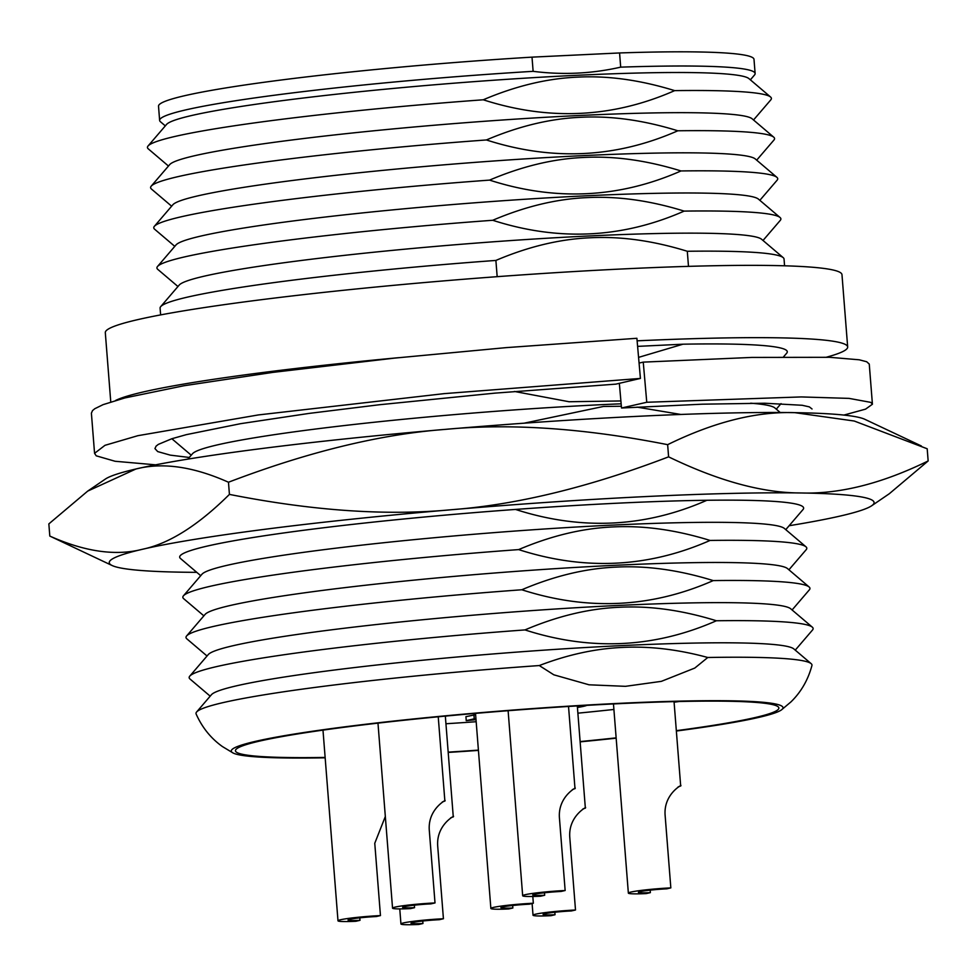<?xml version="1.0" encoding="UTF-8"?>
<svg xmlns="http://www.w3.org/2000/svg" width="977" height="977" viewBox="0 0 977 977"><rect width="100%" height="100%" fill="white"/><g stroke="black" fill="none" stroke-linecap="round" stroke-linejoin="round"><path stroke-width="1.47" d="M110.767 401.95L105.308 332.656A369.477 25.121 -4.5 0 1 623.473 268.907A369.477 25.121 -4.5 0 1 841.979 274.671L847.67 346.969A369.477 25.121 175.5 0 0 637.126 340.826M398.677 357.68A369.477 25.121 175.5 0 0 115.604 400.472M826.469 357.191A369.477 25.121 175.5 0 0 847.67 346.969M160.619 314.899L160.094 308.134A312.945 21.274 -4.5 0 1 160.704 306.631A312.945 21.274 -4.5 0 1 495.889 260.432C528.276 246.644 559.711 239.096 590.169 237.777C620.615 236.178 652.99 240.672 687.295 251.272A312.945 21.274 -4.5 0 1 783.2 257.635A312.945 21.274 -4.5 0 1 784.043 259.027L784.568 265.793M687.295 251.272L688.492 266.367M495.889 260.432L497.171 276.674M492.738 220.277C525.113 206.489 556.548 198.929 587.018 197.623C617.464 196.023 649.839 200.517 684.144 211.105C622.239 238.364 558.441 241.417 492.738 220.277A312.945 21.274 -4.5 0 0 157.541 266.465A312.945 21.274 -4.5 0 0 157.761 269.359L177.961 286.517M489.575 180.11C521.962 166.322 553.385 158.775 583.855 157.456C614.301 155.856 646.676 160.35 680.981 170.951C619.076 198.209 555.278 201.262 489.575 180.11A312.945 21.274 -4.5 0 0 154.378 226.31A312.945 21.274 -4.5 0 0 154.61 229.204L174.798 246.363M486.412 139.955C518.799 126.155 550.222 118.608 580.692 117.289C611.138 115.689 643.513 120.195 677.818 130.784C615.925 158.042 552.115 161.095 486.412 139.955A312.945 21.274 -4.5 0 0 151.215 186.143A312.945 21.274 -4.5 0 0 151.447 189.037L171.634 206.196M619.577 52.953L620.688 67.144C591.915 73.715 562.728 75.107 533.124 71.333L532.013 57.142L619.577 52.953A298.669 20.309 -4.5 0 1 754 59.341L755.123 73.544A298.669 20.309 175.5 0 0 620.688 67.144M483.249 99.788C515.636 86 547.059 78.453 577.529 77.134C607.975 75.534 640.35 80.029 674.655 90.629C612.762 117.875 548.952 120.928 483.249 99.788A312.945 21.274 -4.5 0 0 148.052 145.988A312.945 21.274 -4.5 0 0 148.284 148.87L168.471 166.041M533.124 71.333A298.669 20.309 175.5 0 0 159.63 120.403A298.669 20.309 175.5 0 0 160.436 121.734L165.308 125.874M159.63 120.403L158.518 106.2A298.669 20.309 -4.5 0 1 532.013 57.142M750.373 79.833L754.537 74.973A298.669 20.309 175.5 0 0 755.123 73.544M151.215 186.143L169.729 164.576A292.746 19.906 -4.5 0 1 579.715 115.481A292.746 19.906 -4.5 0 1 752.07 118.742L773.723 137.159A312.945 21.274 -4.5 0 1 773.943 140.041L756.687 160.155M674.655 90.629A312.945 21.274 -4.5 0 1 770.56 96.992A312.945 21.274 -4.5 0 1 770.78 99.886L753.523 119.988M154.378 226.31L172.88 204.743A292.746 19.906 -4.5 0 1 582.878 155.636A292.746 19.906 -4.5 0 1 755.221 158.909L776.874 177.313A312.945 21.274 -4.5 0 1 777.106 180.208L759.85 200.322M677.818 130.784A312.945 21.274 -4.5 0 1 773.723 137.159M157.541 266.465L176.043 244.897A292.746 19.906 -4.5 0 1 586.041 195.803A292.746 19.906 -4.5 0 1 758.384 199.076L780.037 217.48A312.945 21.274 -4.5 0 1 780.269 220.375L763.013 240.476M680.981 170.951A312.945 21.274 -4.5 0 1 776.874 177.313M160.704 306.631L179.206 285.064A292.746 19.906 -4.5 0 1 589.192 235.958A292.746 19.906 -4.5 0 1 761.547 239.231L783.2 257.635M684.144 211.105A312.945 21.274 -4.5 0 1 780.037 217.48M620.896 400.949L569.066 401.742L514.452 391.459M523.977 423.212L603.444 406.456L621.36 406.249M637.065 407.128L680.835 414.456M802.801 506.648A312.945 21.274 -4.5 0 0 706.896 500.273C645.003 527.531 581.193 530.584 515.49 509.432A312.945 21.274 -4.5 0 0 180.293 555.632A312.945 21.274 -4.5 0 1 489.99 511.374A312.945 21.274 -4.5 0 1 802.801 506.648A312.945 21.274 -4.5 0 1 803.021 509.53L785.764 529.644M710.059 540.44C648.166 567.686 584.356 570.751 518.653 549.599C551.04 535.811 582.463 528.264 612.933 526.945C643.379 525.345 675.754 529.839 710.059 540.44A312.945 21.274 -4.5 0 1 805.964 546.802A312.945 21.274 -4.5 0 1 806.184 549.697L788.928 569.799M713.222 580.594C651.317 607.853 587.519 610.906 521.816 589.766C554.203 575.978 585.626 568.419 616.096 567.112C646.542 565.5 678.917 570.006 713.222 580.594A312.945 21.274 -4.5 0 1 809.115 586.969A312.945 21.274 -4.5 0 1 809.347 589.852L792.091 609.966M539.28 665.557C567.613 654.688 595.323 648.643 622.41 647.433C649.497 646.041 677.953 649.4 707.775 657.497L694.794 668.06L661.368 681.348L625.475 686.33L589.07 684.804L553.825 674.814L539.28 665.557A308.94 21.005 -4.5 0 0 196.597 712.013A308.94 21.005 -4.5 0 0 196.121 713.979C202.154 727.523 210.934 738.392 222.451 746.575L233.185 753.047A276.699 18.807 175.5 0 0 325.158 757.81M637.615 346.371L682.984 344.197L638.579 357.374M716.373 620.761C654.48 648.02 590.682 651.073 524.979 629.921C557.354 616.133 588.789 608.586 619.259 607.267C649.705 605.667 682.08 610.161 716.373 620.761A312.945 21.274 -4.5 0 1 812.278 627.124A312.945 21.274 -4.5 0 1 812.51 630.018L795.254 650.132M210.189 696.174L190.002 679.015A312.945 21.274 -4.5 0 1 189.782 676.121A312.945 21.274 -4.5 0 1 524.979 629.921M189.782 676.121L208.284 654.553A292.746 19.906 -4.5 0 1 618.282 605.447A292.746 19.906 -4.5 0 1 790.625 608.72L812.278 627.124M448.199 752.424A276.699 18.807 175.5 0 0 478.425 750.397M580.143 741.861A276.699 18.807 175.5 0 0 616.157 738.172M676.353 731.028A276.699 18.807 175.5 0 0 781.441 709.9A276.699 18.807 175.5 0 0 505.671 710.621A276.699 18.807 175.5 0 0 233.185 753.047M707.775 657.497A308.94 21.005 -4.5 0 1 811.154 663.652A308.94 21.005 -4.5 0 1 811.936 665.508C808.101 679.833 801.128 691.948 791.028 701.828L781.441 709.9M207.039 656.007L186.851 638.848A312.945 21.274 -4.5 0 1 186.619 635.954A312.945 21.274 -4.5 0 1 521.816 589.766M186.619 635.954L205.121 614.386A292.746 19.906 -4.5 0 1 615.119 565.292A292.746 19.906 -4.5 0 1 787.462 568.553L809.115 586.969M203.875 615.852L183.688 598.693A312.945 21.274 -4.5 0 1 183.456 595.799A312.945 21.274 -4.5 0 1 518.653 549.599M183.456 595.799L201.97 574.232A292.746 19.906 -4.5 0 1 611.956 525.125A292.746 19.906 -4.5 0 1 784.299 528.398L805.964 546.802M200.712 575.685L180.525 558.526A312.945 21.274 -4.5 0 1 180.293 555.632M187.865 459.117L192.481 453.743A292.746 19.906 -4.5 0 1 602.467 404.637A292.746 19.906 -4.5 0 1 621.14 403.806M750.641 403.196A292.746 19.906 -4.5 0 1 774.822 407.91L780.22 412.502M639.056 362.833A292.746 19.906 -4.5 0 1 640.289 362.797M325.133 757.431A272.559 18.526 -4.5 0 1 235.433 750.763A272.559 18.526 -4.5 0 1 617.672 703.733A272.559 18.526 -4.5 0 1 778.864 707.995A272.559 18.526 -4.5 0 1 676.328 730.674M616.133 737.867A272.559 18.526 -4.5 0 1 580.118 741.567M478.4 750.116A272.559 18.526 -4.5 0 1 448.187 752.143M196.597 712.013L211.447 694.708A292.746 19.906 -4.5 0 1 621.433 645.614A292.746 19.906 -4.5 0 1 793.788 648.887L811.154 663.652M682.984 344.197A308.903 21.005 -4.5 0 1 786.68 353.198L783.554 356.849M148.052 145.988L166.566 124.421A292.746 19.906 -4.5 0 1 576.552 75.314A292.746 19.906 -4.5 0 1 748.907 78.587L770.56 96.992M196.78 572.339A383.607 26.086 -4.5 0 1 182.259 572.192A383.607 26.086 -4.5 0 1 112.16 565.536A383.607 26.086 -4.5 0 1 142.3 549.306A383.607 26.086 -4.5 0 1 451.692 509.701A383.607 26.086 -4.5 0 1 801.055 492.97C839.597 494.24 881.962 483.566 928.15 460.949L927.197 448.773L854.252 421.026L794.741 412.648C756.186 411.378 713.821 422.052 667.645 444.669C584.539 428.244 510.458 423.139 445.378 429.367A383.607 26.086 -4.5 0 1 794.741 412.648A383.607 26.086 175.5 0 1 864.84 419.304L921.36 445.976M112.16 565.536L49.803 536.068C84.877 551.736 115.713 556.145 142.3 549.306C168.997 543.786 198.038 525.492 229.424 494.399C312.53 510.824 386.611 515.929 451.692 509.701C516.882 504.779 589.18 487.169 668.598 456.845C718.461 480.977 762.622 493.019 801.055 492.97A383.607 26.086 175.5 0 1 871.655 505.768A383.607 26.086 175.5 0 1 841.026 515.856A383.607 26.086 -4.5 0 1 789.135 525.724M87.686 491.113L105.345 479.084A383.607 26.086 -4.5 0 1 135.974 468.984A383.607 26.086 -4.5 0 1 445.378 429.367C380.187 434.289 307.889 451.899 228.471 482.235C193.397 466.566 162.561 462.145 135.974 468.984L87.686 491.113L48.85 523.892L49.803 536.068M668.598 456.845L667.645 444.669M229.424 494.399L228.471 482.235M928.15 460.949L889.314 493.727L871.655 505.768M619.345 383.326L621.519 408.007L702.378 404.185L764.71 403.232L802.178 405.272L809.359 406.884L812.046 408.997M189.294 457.468L170.279 455.135L157.7 451.582L154.94 448.59L156.1 446.123L158.311 444.401L171.805 438.746L186.412 434.631L240.733 423.652L309.184 413.393L379.247 404.759L494.936 393.133L615.864 384.132L640.423 378.429L636.894 338.286L506.025 347.641L394.61 358.107L272.949 372.371L183.81 385.768L124.848 397.944L103.11 404.637L94.793 408.716L92.51 410.609L91.398 413.173L94.561 453.328L104.991 445.317L137.842 435.693L258.368 414.932L444.23 393.633L640.423 378.429M621.519 408.007L646.762 402.268L643.245 362.125L751.655 357.435L829.644 357.301L859.235 359.792L866.697 361.746L869.261 364.079L872.424 404.234L865.573 409.131L843.884 415.078M643.245 362.125L639.08 363.078M646.762 402.268L801.274 396.931L849.062 398.384L870.812 402.377L872.424 404.234M155.648 464.832L115.078 461.266L96.222 455.819L94.561 453.328M582.744 809.115C594.236 803.68 567.649 812.461 569.811 837.704L575.502 910.002L571.398 910.943A20.187 1.368 175.5 0 0 544.824 913.727A20.187 1.368 175.5 0 0 543.09 914.435A20.187 1.368 175.5 0 0 555.034 914.741L554.838 912.249M555.034 914.741L550.93 915.693A30.287 2.064 175.5 0 1 533.027 915.217A30.287 2.064 175.5 0 1 575.502 910.002M584.991 808.174L583.013 809.041M577.431 707.458A40.375 2.748 175.5 0 0 586.798 705.37A40.375 2.748 -4.5 0 1 577.431 707.458M678.062 786.998C689.567 781.563 662.968 790.344 665.142 815.587L670.833 887.885L666.729 888.838A20.187 1.368 175.5 0 0 640.155 891.61A20.187 1.368 175.5 0 0 638.421 892.319A20.187 1.368 175.5 0 0 650.364 892.636L650.169 890.132M650.364 892.636L646.261 893.576A30.287 2.064 175.5 0 1 628.358 893.112A30.287 2.064 175.5 0 1 670.833 887.885M680.322 786.058L678.343 786.937M532.807 896.471L533.332 903.236L529.241 904.189A20.187 1.368 175.5 0 0 502.666 906.974A20.187 1.368 175.5 0 0 500.932 907.67A20.187 1.368 175.5 0 0 512.864 907.987L512.669 905.496M512.864 907.987L508.773 908.94A30.287 2.064 175.5 0 1 490.869 908.463A30.287 2.064 175.5 0 1 533.332 903.236M572.388 789.624C583.88 784.189 557.293 792.982 559.455 818.225L565.146 890.511L561.054 891.464A20.187 1.368 175.5 0 0 534.48 894.236A20.187 1.368 175.5 0 0 532.734 894.944A20.187 1.368 175.5 0 0 544.678 895.262L544.482 892.77M544.678 895.262L540.586 896.214A30.287 2.064 175.5 0 1 522.671 895.738A30.287 2.064 175.5 0 1 565.146 890.511M574.635 788.683L572.656 789.563M450.666 817.871C462.158 812.424 435.571 821.217 437.733 846.461L443.424 918.746L439.32 919.699A20.187 1.368 175.5 0 0 412.746 922.483A20.187 1.368 175.5 0 0 411.012 923.18A20.187 1.368 175.5 0 0 422.956 923.497L422.76 921.006M422.956 923.497L418.852 924.45A30.287 2.064 175.5 0 1 400.949 923.973A30.287 2.064 175.5 0 1 443.424 918.746M452.913 816.931L450.934 817.798M445.353 716.202A40.375 2.748 175.5 0 0 446.709 715.994A40.375 2.748 -4.5 0 1 445.353 716.202M442.251 802.044C453.743 796.609 427.157 805.39 429.318 830.633L435.009 902.931L430.918 903.872A20.187 1.368 175.5 0 0 404.344 906.656A20.187 1.368 175.5 0 0 402.609 907.364A20.187 1.368 175.5 0 0 414.541 907.67L414.346 905.178M414.541 907.67L410.45 908.622A30.287 2.064 175.5 0 1 392.546 908.146A30.287 2.064 175.5 0 1 435.009 902.931M444.511 801.103L442.532 801.97M473.918 714.798L474.236 718.816L466.249 720.66L465.931 716.654L475.616 714.712M475.933 718.73L474.236 718.816M475.97 719.28L475.017 719.316L475.958 719.096M466.249 720.66L476.007 719.658M679.223 701.51A268.528 18.258 -4.5 0 1 674.093 702.207M613.898 709.461A268.528 18.258 -4.5 0 1 577.883 713.173M476.165 721.722A268.528 18.258 -4.5 0 1 445.952 723.749M385.329 816.516L374.765 843.285L380.456 915.583L376.365 916.536A20.187 1.368 175.5 0 0 349.79 919.308A20.187 1.368 175.5 0 0 348.056 920.016A20.187 1.368 175.5 0 0 359.988 920.334L359.792 917.83M359.988 920.334L355.897 921.274A30.287 2.064 175.5 0 1 337.993 920.81A30.287 2.064 175.5 0 1 380.456 915.583M776.288 409.155L781.038 403.623M191.236 455.197L171.854 438.734M532.111 903.53L533.027 915.217M577.309 705.919L585.357 808.174M613.471 703.941L628.358 893.112M674.045 701.633L680.688 786.058M475.518 713.393L490.869 908.463M508.113 710.719L522.671 895.738M568.529 706.456L575.001 788.695M399.764 908.915L400.949 923.973M445.341 716.117L453.279 816.931M377.977 723.139L392.546 908.146M438.233 716.8L444.877 801.103M322.984 730.137L337.993 920.81"/></g></svg>
